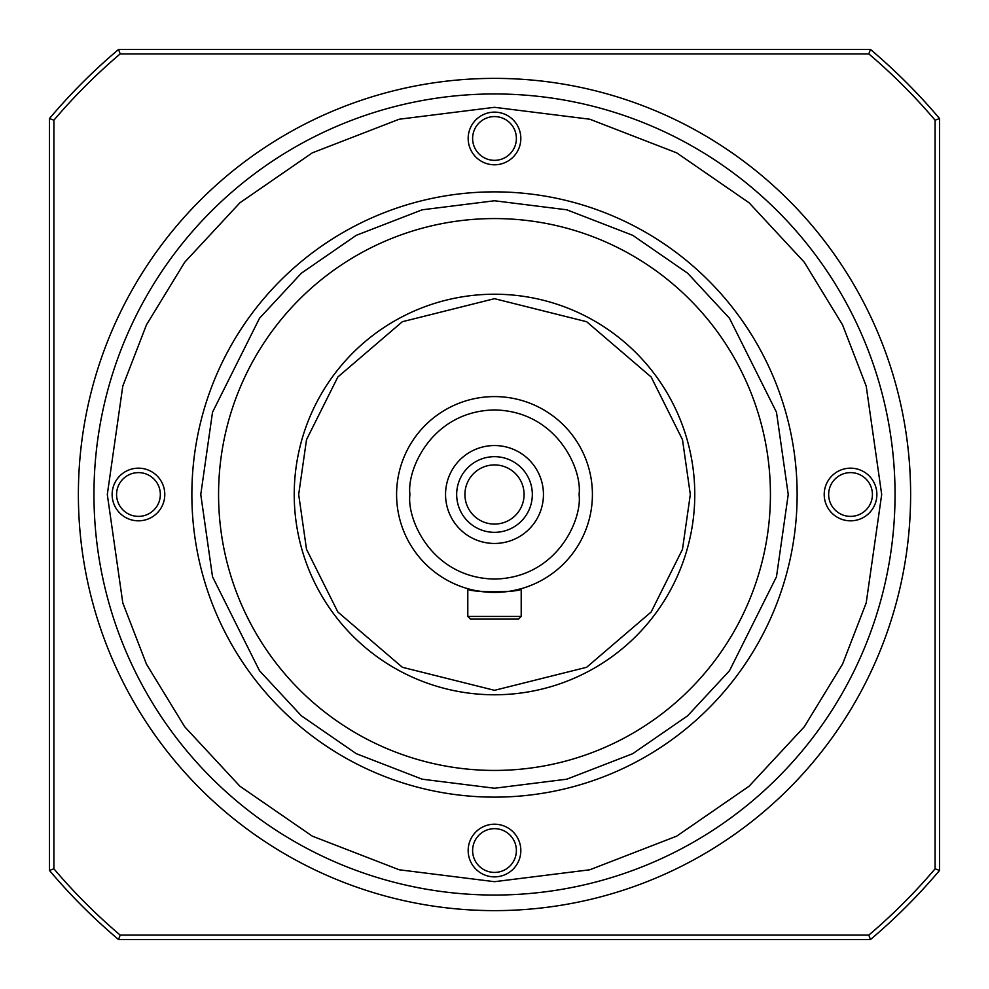 <?xml version="1.0" encoding="UTF-8"?>
<svg xmlns="http://www.w3.org/2000/svg" width="989" height="989" viewBox="0 0 989 989"><rect width="100%" height="100%" fill="white"/><g stroke="black" fill="none" stroke-linecap="round" stroke-linejoin="round"><path stroke-width="1.48" d="M53.901 120.188A578.132 578.132 0 0 1 120.188 53.901L868.812 53.901A578.132 578.132 0 0 1 935.1 120.188L935.1 868.812A578.132 578.132 0 0 1 868.812 935.1L120.188 935.1A578.132 578.132 0 0 1 53.901 868.812L53.901 120.188L49.45 118.556L49.45 870.444L53.901 868.812M868.812 53.901L870.444 49.45L118.556 49.45L120.188 53.901M118.556 49.45A582.583 582.583 0 0 0 49.45 118.556M49.45 870.444A582.583 582.583 0 0 0 118.556 939.55L120.188 935.1M118.556 939.55L870.444 939.55L868.812 935.1M870.444 939.55A582.583 582.583 0 0 0 939.55 870.444L935.1 868.812M939.55 870.444L939.55 118.556L935.1 120.188M939.55 118.556A582.583 582.583 0 0 0 870.444 49.45M93.955 494.5A400.545 400.545 0 0 1 494.5 93.955A400.545 400.545 0 0 1 895.045 494.5A400.545 400.545 0 0 1 494.5 895.045A400.545 400.545 0 0 1 93.955 494.5A400.545 400.545 0 0 0 494.5 895.045A400.545 400.545 0 0 0 895.045 494.5M191.866 494.5A302.634 302.634 0 0 1 494.5 191.866A302.634 302.634 0 0 1 797.134 494.5A302.634 302.634 0 0 1 494.5 797.134A302.634 302.634 0 0 1 191.866 494.5A302.634 302.634 0 0 0 494.5 797.134A302.634 302.634 0 0 0 797.134 494.5M294.228 494.5A200.273 200.273 0 0 1 494.5 294.228A200.273 200.273 0 0 1 694.773 494.5A200.273 200.273 0 0 1 494.5 694.773A200.273 200.273 0 0 1 294.228 494.5A200.273 200.273 0 0 0 494.5 694.773A200.273 200.273 0 0 0 694.773 494.5M396.589 494.5A97.911 97.911 0 0 1 494.5 396.589A97.911 97.911 0 0 1 592.411 494.5A97.911 97.911 0 0 1 494.5 592.411A97.911 97.911 0 0 1 396.589 494.5A97.911 97.911 0 0 0 494.5 592.411A97.911 97.911 0 0 0 592.411 494.5M78.378 494.5A416.122 416.122 0 0 0 494.5 910.622A416.122 416.122 0 0 0 910.622 494.5A416.122 416.122 0 0 0 494.5 78.378A416.122 416.122 0 0 0 78.378 494.5M824.208 494.5A26.332 26.332 0 0 1 850.54 468.168A26.332 26.332 0 0 1 876.872 494.5A26.332 26.332 0 0 1 850.54 520.832A26.332 26.332 0 0 1 824.208 494.5M872.422 494.5A21.882 21.882 0 0 0 850.54 472.618A21.882 21.882 0 0 0 828.658 494.5A21.882 21.882 0 0 0 850.54 516.382A21.882 21.882 0 0 0 872.422 494.5M112.128 494.5A26.332 26.332 0 0 1 138.46 468.168A26.332 26.332 0 0 1 164.792 494.5A26.332 26.332 0 0 1 138.46 520.832A26.332 26.332 0 0 1 112.128 494.5M160.342 494.5A21.882 21.882 0 0 0 138.46 472.618A21.882 21.882 0 0 0 116.578 494.5A21.882 21.882 0 0 0 138.46 516.382A21.882 21.882 0 0 0 160.342 494.5M468.168 850.54A26.332 26.332 0 0 1 494.5 824.208A26.332 26.332 0 0 1 520.832 850.54A26.332 26.332 0 0 1 494.5 876.872A26.332 26.332 0 0 1 468.168 850.54M516.382 850.54A21.882 21.882 0 0 0 494.5 828.658A21.882 21.882 0 0 0 472.618 850.54A21.882 21.882 0 0 0 494.5 872.422A21.882 21.882 0 0 0 516.382 850.54M468.168 138.46A26.332 26.332 0 0 1 494.5 112.128A26.332 26.332 0 0 1 520.832 138.46A26.332 26.332 0 0 1 494.5 164.792A26.332 26.332 0 0 1 468.168 138.46M516.382 138.46A21.882 21.882 0 0 0 494.5 116.578A21.882 21.882 0 0 0 472.618 138.46A21.882 21.882 0 0 0 494.5 160.342A21.882 21.882 0 0 0 516.382 138.46M218.569 494.5A275.931 275.931 0 0 1 494.5 218.569A275.931 275.931 0 0 1 770.431 494.5A275.931 275.931 0 0 1 494.5 770.431A275.931 275.931 0 0 1 218.569 494.5M521.203 588.702L521.203 616.444L518.533 619.114L470.467 619.114L467.797 616.444L467.797 588.702C466.128 592.745 522.835 592.757 521.203 588.702L513.378 590.569M504.749 591.879L499.804 592.263M494.5 592.411L489.32 592.275M484.177 591.867L475.635 590.581M445.544 494.5A48.956 48.956 0 0 1 494.5 445.544A48.956 48.956 0 0 1 543.456 494.5A48.956 48.956 0 0 1 494.5 543.456A48.956 48.956 0 0 1 445.544 494.5M532.329 494.5A37.829 37.829 0 0 0 494.5 456.671A37.829 37.829 0 0 0 456.671 494.5A37.829 37.829 0 0 0 494.5 532.329A37.829 37.829 0 0 0 532.329 494.5M524.083 494.5A29.583 29.583 0 0 0 494.5 464.917A29.583 29.583 0 0 0 464.917 494.5A29.583 29.583 0 0 0 494.5 524.083A29.583 29.583 0 0 0 524.083 494.5M467.797 616.444L521.203 616.444M107.306 494.5L122.797 386.081L146.459 324.837L184.745 262.184L239.907 202.782L312.289 152.862L399.185 119.224L494.5 107.306L589.815 119.224L676.711 152.862L749.093 202.782L804.255 262.184L842.541 324.837L866.203 386.081L881.694 494.5L866.203 602.919L842.541 664.163L804.255 726.816L749.093 786.218L676.711 836.138L589.815 869.776L494.5 881.694L399.185 869.776L312.289 836.138L239.907 786.218L184.745 726.816L146.459 664.163L122.797 602.919L107.306 494.5M200.767 494.5L212.511 412.252L259.514 318.26L301.361 273.199L356.275 235.32L422.192 209.804L494.5 200.767L566.808 209.804L632.725 235.32L687.639 273.199L729.486 318.26L776.489 412.252L788.233 494.5L776.489 576.748L729.486 670.74L687.639 715.801L632.725 753.68L566.808 779.196L494.5 788.233L422.192 779.196L356.275 753.68L301.361 715.801L259.514 670.74L212.511 576.748L200.767 494.5M298.678 494.5L306.516 439.672L337.842 377.007L402.35 321.722L494.5 298.678L586.65 321.722L651.158 377.007L682.484 439.672L690.322 494.5L682.484 549.328L651.158 611.993L586.65 667.278L494.5 690.322L402.35 667.278L337.842 611.993L306.516 549.328L298.678 494.5M409.941 494.5C406.541 469.763 431.909 411.09 494.5 409.941C557.091 411.09 582.459 469.763 579.059 494.5C582.459 519.237 557.091 577.91 494.5 579.059C431.909 577.91 406.541 519.237 409.941 494.5"/></g></svg>
